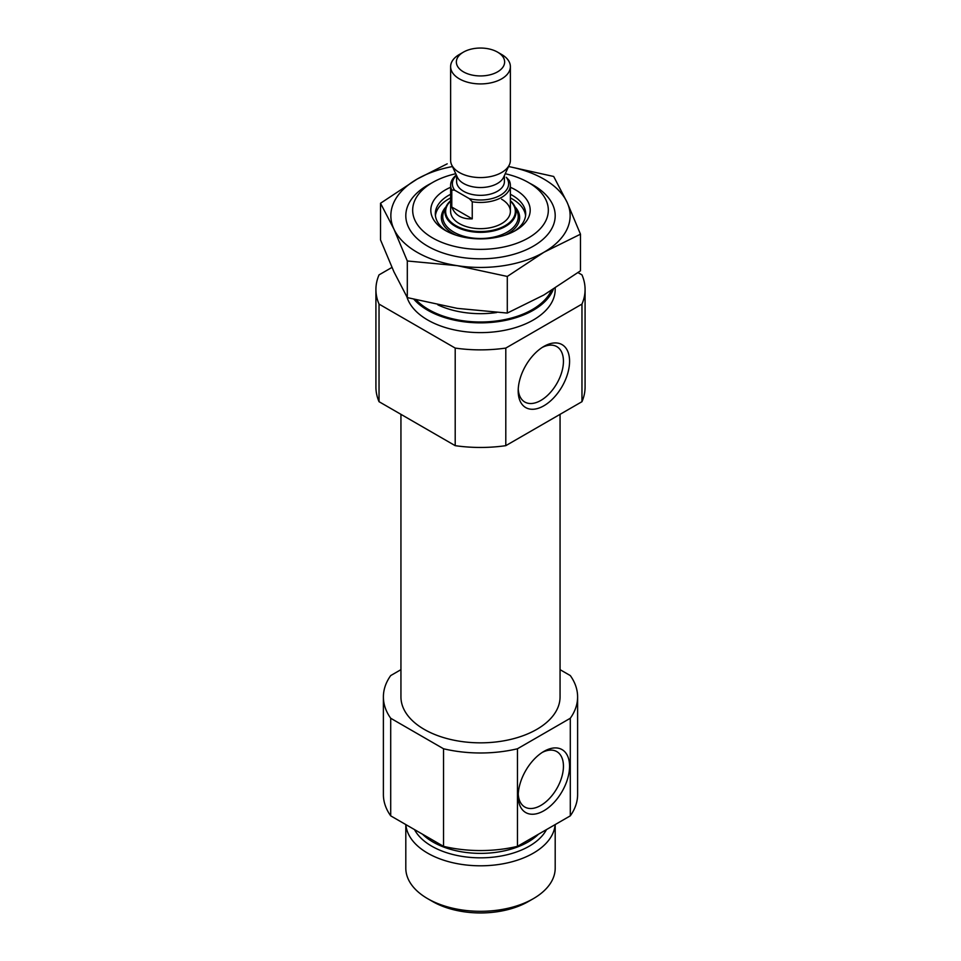 <?xml version="1.0" encoding="UTF-8"?>
<svg xmlns="http://www.w3.org/2000/svg" width="961" height="961" viewBox="0 0 961 961"><rect width="100%" height="100%" fill="white"/><g stroke="black" fill="none" stroke-linecap="round" stroke-linejoin="round"><path stroke-width="1.44" d="M542.304 347.401A31.989 18.475 -60 0 1 556.815 346.621A31.989 18.475 -60 0 1 561.717 372.255A31.989 18.475 -60 0 1 540.815 400.449A31.989 18.475 -60 0 1 524.814 402.034A31.989 18.475 -60 0 1 518.243 389.073M391.932 267.434L379.03 274.882A104.581 60.375 180 0 0 375.919 289.489A104.581 60.375 180 0 0 379.03 304.096L455.202 348.074A104.581 60.375 180 0 0 505.798 348.074L581.97 304.096L581.97 401.686A104.581 60.375 180 0 0 585.081 387.079L585.081 289.489A104.581 60.375 180 0 1 581.97 304.096M578.017 272.612L581.97 274.882A104.581 60.375 180 0 1 585.081 289.489M555.194 288.132L555.194 289.489A74.694 43.125 180 0 1 486.963 332.458A74.694 43.125 180 0 1 406.923 296.937M505.798 348.074L505.798 445.664A104.581 60.375 180 0 1 455.202 445.664L455.202 348.074M379.03 304.096L379.03 401.686A104.581 60.375 180 0 1 375.919 387.079L375.919 289.489M505.798 445.664L581.97 401.686M379.03 401.686L455.202 445.664M560.059 669.661L570.293 675.571A97.109 56.062 180 0 1 577.609 696.917A97.109 56.062 180 0 1 570.293 718.263L517.474 748.763A97.109 56.062 180 0 1 443.526 748.763L390.707 718.263A97.109 56.062 180 0 1 383.391 696.917A97.109 56.062 180 0 1 390.707 675.571L400.941 669.661M560.059 414.335L560.059 696.917A79.559 45.936 180 0 1 480.5 742.841A79.559 45.936 180 0 1 400.941 696.917L400.941 414.335M517.474 748.763L517.474 846.341A97.109 56.062 180 0 1 443.526 846.341L443.526 748.763M570.293 718.263L570.293 815.853A97.109 56.062 180 0 0 577.609 794.507L577.609 696.917M390.707 718.263L390.707 815.853A97.109 56.062 180 0 1 383.391 794.507L383.391 696.917M517.474 846.341L570.293 815.853M390.707 815.853L443.526 846.341M505.234 173.737A67.823 39.161 180 0 1 528.466 182.518L528.466 182.518A67.823 39.161 180 0 1 528.466 237.896A67.823 39.161 180 0 1 432.534 237.896A67.823 39.161 180 0 1 432.534 182.518A67.823 39.161 180 0 1 455.766 173.737M510.375 187.287A49.672 28.674 180 0 1 515.625 189.918A49.672 28.674 180 0 1 515.625 230.484A49.672 28.674 180 0 1 445.375 230.484A49.672 28.674 180 0 1 450.625 187.287M528.466 182.518L533.319 185.317L528.466 182.518M553.344 289.297A74.694 43.125 180 0 1 489.762 322.524A74.694 43.125 180 0 1 413.975 299.351M543.89 810.748A36.338 20.974 -60 0 1 518.195 795.912A36.338 20.974 -60 0 1 543.878 751.418A36.338 20.974 -60 0 1 569.573 766.253A36.338 20.974 -60 0 1 543.89 810.748M543.89 405.77A36.338 20.974 -60 0 1 518.195 390.935A36.338 20.974 -60 0 1 543.878 346.428A36.338 20.974 -60 0 1 569.573 361.264A36.338 20.974 -60 0 1 543.89 405.77M542.304 752.391A31.989 18.475 -60 0 1 556.815 751.598A31.989 18.475 -60 0 1 561.717 777.245A31.989 18.475 -60 0 1 540.815 805.438A31.989 18.475 -60 0 1 524.814 807.024A31.989 18.475 -60 0 1 518.243 794.062M510.375 194.29A45.191 26.091 180 0 1 512.453 195.407A45.191 26.091 180 0 1 525.691 213.859A45.191 26.091 180 0 1 513.967 231.397M447.033 231.397A45.191 26.091 180 0 1 435.309 213.859A45.191 26.091 180 0 1 450.625 194.29M510.375 197.942A45.191 26.091 180 0 1 512.453 199.071A45.191 26.091 180 0 1 525.583 215.696M435.417 215.696A45.191 26.091 180 0 1 450.625 197.942M501.63 199.227A29.875 17.25 180 0 1 510.375 211.42A29.875 17.25 180 0 1 480.5 228.67A29.875 17.25 180 0 1 450.625 211.42L450.625 185.197A29.875 17.25 180 0 1 456.367 175.034M555.122 824.61A74.694 43.125 180 0 1 480.5 865.801A74.694 43.125 180 0 1 405.878 824.61M555.194 824.562L555.194 868.179A74.694 43.125 180 0 1 533.319 898.679A74.694 43.125 180 0 1 427.681 898.679A74.694 43.125 180 0 1 405.806 868.179L405.806 824.562M533.319 898.679L528.466 901.478A67.823 39.161 180 0 1 432.534 901.478L427.681 898.679M454.685 190.206L451.79 189.966L451.79 207.047C455.106 215.324 461.929 219.264 472.247 218.856L472.247 201.774A29.875 17.25 180 0 0 510.375 185.197A29.875 17.25 180 0 0 509.21 180.428L506.315 177.317A28.121 16.241 180 0 1 500.381 195.239A28.121 16.241 180 0 1 469.34 198.663L454.685 190.206A28.121 16.241 180 0 1 456.487 175.31M451.79 189.966A29.875 17.25 180 0 1 450.625 185.197M472.247 201.774L469.34 198.663M501.63 54.477L497.582 52.134A24.145 13.947 180 0 1 497.582 71.847A24.145 13.947 180 0 1 463.418 71.847A24.145 13.947 180 0 1 463.418 52.134A24.145 13.947 180 0 1 497.582 52.134L501.63 54.477A29.875 17.25 180 0 1 510.375 66.669A29.875 17.25 180 0 1 480.5 83.919A29.875 17.25 180 0 1 450.625 66.669A29.875 17.25 180 0 1 459.37 54.477L463.418 52.134M510.375 66.669L510.375 160.319A29.875 17.25 180 0 1 509.378 164.763A29.875 17.25 180 0 1 480.5 177.569A29.875 17.25 180 0 1 451.622 164.763A29.875 17.25 180 0 1 450.625 160.319L450.625 66.669M509.378 164.763L503.6 177.28A23.905 13.802 180 0 1 480.5 187.527A23.905 13.802 180 0 1 457.4 177.28L451.622 164.763M472.247 218.856L451.79 207.047M529.871 183.335A74.694 43.125 180 0 1 533.319 185.197A74.694 43.125 180 0 1 533.319 246.184A74.694 43.125 180 0 1 427.681 246.184A74.694 43.125 180 0 1 431.129 183.335M452.451 166.541A89.637 51.75 0 0 0 417.11 179.094A89.637 51.75 0 0 0 393.914 229.09A89.637 51.75 0 0 0 457.304 265.68L407.308 260.984L393.914 229.09L380.52 203.264L417.11 179.094L447.201 163.826M507.288 276.444L543.89 252.287A89.637 51.75 180 0 1 457.304 265.68L507.288 276.444L507.288 313.07L543.89 294.979L580.48 270.822L580.48 234.196L543.89 252.287A89.637 51.75 0 0 0 567.086 202.303A89.637 51.75 0 0 0 508.549 166.541M380.52 203.264L380.52 239.89L393.914 271.783L407.308 297.61L457.304 308.373L507.288 313.07M508.573 166.493L553.692 176.476L567.086 202.303L580.48 234.196M407.308 260.984L407.308 297.61M496.657 312.529A67.234 38.812 180 0 1 437.892 304.877M551.242 290.594A73.204 42.26 180 0 1 489.185 321.695A73.204 42.26 180 0 1 416.173 299.916M515 206.843A39.137 22.596 180 0 1 504.957 235.169M456.043 235.169A39.137 22.596 180 0 1 446 206.843M516.97 211.108A37.743 21.791 180 0 1 480.5 238.508A37.743 21.791 180 0 1 444.03 211.108L446.144 206.543A35.557 20.529 180 0 1 450.625 200.693L446.144 206.543A35.557 20.529 180 0 0 480.5 232.346A35.557 20.529 180 0 0 514.856 206.543L516.97 211.108M510.375 200.693A35.557 20.529 180 0 1 514.856 206.543L510.375 200.645M510.375 201.065A34.848 20.121 180 0 1 503.059 226.76A34.848 20.121 180 0 1 457.941 226.76A34.848 20.121 180 0 1 450.625 201.065M538.46 834.232A67.234 38.812 180 0 1 422.54 834.232M546.497 829.583A68.976 39.821 180 0 1 480.5 857.837A68.976 39.821 180 0 1 414.503 829.583M504.405 175.539L504.405 181.533A23.905 13.802 180 0 1 480.5 195.335A23.905 13.802 180 0 1 456.595 181.533L456.595 175.539M432.534 182.518L427.681 185.317M510.375 185.197L510.375 211.42"/></g></svg>
